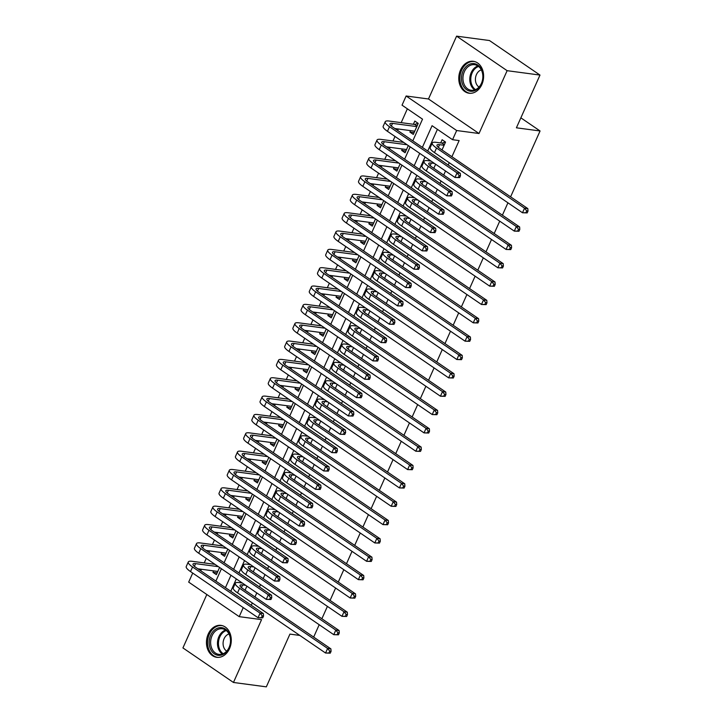 <?xml version="1.0" encoding="UTF-8"?>
<svg xmlns="http://www.w3.org/2000/svg" width="723" height="723" viewBox="0 0 723 723"><rect width="100%" height="100%" fill="white"/><g stroke="black" fill="none" stroke-linecap="round" stroke-linejoin="round"><path stroke-width="1.08" d="M460.542 69.986A16.114 12.354 -82.4 0 0 469.055 93.231A16.114 12.354 -82.4 0 0 481.843 84.546A16.114 12.354 -82.4 0 0 473.321 61.292A16.114 12.354 -82.4 0 0 460.542 69.986M208.215 634.071A16.114 12.354 -82.4 0 0 216.728 657.315A16.114 12.354 -82.4 0 0 229.516 648.63A16.114 12.354 -82.4 0 0 220.994 625.377A16.114 12.354 -82.4 0 0 208.215 634.071M412.815 140.849L422.521 119.168L402.033 105.169L406.136 95.996L456.665 130.529L452.562 139.702L432.074 125.703L422.377 147.384M428.486 98.979L479.015 133.511L507.121 70.682L539.991 75.075L489.462 40.533L456.593 36.15L428.486 98.979L406.136 95.996M206.823 594.514L182.928 647.925L233.457 682.467L261.563 619.629L239.214 616.647L188.685 582.114L192.725 573.086M407.365 108.812L401.184 122.648M398.337 129.01L397.668 130.502M395.002 136.466L392.978 140.994M390.131 147.347L389.462 148.839M386.796 154.812L384.772 159.34M381.925 165.694L381.256 167.185M378.59 173.159L376.566 177.677M373.719 184.04L373.05 185.531M370.384 191.505L368.359 196.023M365.513 202.386L364.844 203.877M362.178 209.842L360.153 214.37M357.307 220.732L356.638 222.223M353.972 228.188L351.947 232.716M349.101 239.069L348.432 240.56M345.766 246.534L343.741 251.062M340.894 257.415L340.226 258.906M337.56 264.88L335.535 269.399M332.688 275.761L332.02 277.252M329.354 283.226L327.329 287.745M324.482 294.107L323.814 295.599M321.148 301.563L319.123 306.091M316.276 312.444L315.617 313.936M312.942 319.909L310.917 324.437M308.07 330.791L307.411 332.282M304.735 338.256L302.711 342.783M299.864 349.137L299.205 350.628M296.529 356.602L294.505 361.12M291.658 367.483L290.998 368.974M288.323 374.939L286.299 379.467M283.452 385.829L282.792 387.32M280.117 393.285L278.093 397.813M275.246 404.166L274.586 405.657M271.911 411.631L269.887 416.159M267.049 422.512L266.38 424.003M263.705 429.977L261.681 434.496M258.843 440.858L258.174 442.349M255.499 448.323L253.475 452.842M250.637 459.204L249.968 460.696M247.293 466.66L245.269 471.188M242.431 477.551L241.762 479.042M239.087 485.006L237.063 489.534M234.225 495.888L233.556 497.379M230.881 503.353L228.857 507.88M226.019 514.234L225.35 515.725M222.675 521.699L220.651 526.217M217.813 532.58L217.144 534.071M214.469 540.045L212.445 544.564M209.607 550.926L208.938 552.417M206.263 558.382L204.238 562.91M201.401 569.263L200.732 570.763M507.121 70.682L456.593 36.15M299.819 635.436L289.923 634.107L266.326 686.85L233.457 682.467M442.015 149.959L445.54 142.07L442.124 139.729L440.696 142.946M433.809 168.296L435.626 164.238M425.603 186.642L427.42 182.576M417.397 204.989L419.213 200.922M409.191 223.335L411.007 219.268M400.985 241.681L402.801 237.614M392.779 260.018L394.595 255.96M384.573 278.364L386.389 274.297M376.367 296.71L378.183 292.643M368.161 315.056L369.977 310.989M359.955 333.402L361.771 329.336M351.749 351.74L353.565 347.673M343.542 370.086L345.359 366.019M335.336 388.432L337.153 384.365M327.13 406.778L328.947 402.711M318.924 425.124L320.741 421.057M310.718 443.461L312.535 439.394M302.512 461.807L304.329 457.74M294.306 480.153L296.123 476.086M286.1 498.499L287.917 494.433M277.894 516.837L279.72 512.779M269.688 535.183L271.514 531.116M261.482 553.529L263.308 549.462M253.276 571.875L255.102 567.808M217.162 572.896L212.951 572.336L213.601 570.899M225.368 554.55L221.157 553.99L221.807 552.553M233.574 536.204L229.363 535.644L230.013 534.207M241.78 517.867L237.569 517.297L238.21 515.861M249.986 499.521L245.775 498.96L246.416 497.514M258.192 481.175L253.981 480.614L254.623 479.177M266.398 462.828L262.187 462.268L262.829 460.831M274.604 444.482L270.393 443.922L271.035 442.485M282.81 426.145L278.599 425.576L279.241 424.139M291.017 407.799L286.805 407.239L287.447 405.802M299.223 389.453L295.011 388.893L295.653 387.456M307.42 371.107L303.217 370.547L303.859 369.11M315.626 352.761L311.423 352.2L312.065 350.763M323.832 334.424L319.629 333.863L320.271 332.417M332.038 316.078L327.835 315.517L328.477 314.08M340.244 297.731L336.041 297.171L336.683 295.734M348.45 279.385L344.247 278.825L344.889 277.388M356.656 261.048L352.453 260.479L353.095 259.042M364.862 242.702L360.66 242.142L361.301 240.696M373.068 224.356L368.866 223.796L369.507 222.359M381.274 206.01L377.072 205.449L377.713 204.013M389.48 187.664L385.278 187.103L385.919 185.666M397.686 169.327L393.484 168.757L394.125 167.32M405.892 150.98L401.69 150.42L402.331 148.983M212.951 572.336L216.367 574.668L219.584 567.483M221.157 553.99L224.573 556.321L227.79 549.137M229.363 535.644L232.779 537.975L235.996 530.799M237.569 517.297L240.985 519.638L244.202 512.453M245.775 498.96L249.191 501.292L252.408 494.107M253.981 480.614L257.397 482.946L260.605 475.761M262.187 462.268L265.603 464.6L268.811 457.424M270.393 443.922L273.809 446.254L277.017 439.078M278.599 425.576L282.015 427.917L285.224 420.732M286.805 407.239L290.221 409.57L293.43 402.386M295.011 388.893L298.427 391.224L301.636 384.04M303.217 370.547L306.633 372.878L309.842 365.702M311.423 352.2L314.839 354.541L318.048 347.356M319.629 333.863L323.045 336.195L326.254 329.01M327.835 315.517L331.251 317.849L334.46 310.664M336.041 297.171L339.458 299.503L342.666 292.318M344.247 278.825L347.664 281.157L350.872 273.981M352.453 260.479L355.87 262.82L359.078 255.635M360.66 242.142L364.076 244.473L367.284 237.289M368.866 223.796L372.282 226.127L375.49 218.942M377.072 205.449L380.488 207.781L383.696 200.605M385.278 187.103L388.685 189.435L391.902 182.259M393.484 168.757L396.891 171.098L400.108 163.913M401.69 150.42L405.097 152.752L408.314 145.567M410.537 130.637L409.896 132.074L413.303 134.406L418.228 123.398L414.812 121.066L413.384 124.275M251.261 605.296L252.3 602.955M254.975 596.981L256.792 592.914M259.467 586.949L260.506 584.609M263.181 578.644L264.998 574.577M267.673 568.603L268.712 566.263M271.387 560.298L273.204 556.231M275.879 550.257L276.918 547.926M279.593 541.952L281.41 537.885M284.085 531.911L285.124 529.579M287.799 523.606L289.616 519.539M292.291 513.574L293.33 511.233M296.005 505.26L297.822 501.202M300.488 495.228L301.536 492.887M304.211 486.922L306.028 482.856M308.694 476.882L309.742 474.541M312.417 468.576L314.234 464.509M316.9 458.536L317.948 456.204M320.623 450.23L322.44 446.163M325.106 440.19L326.154 437.858M328.829 431.884L330.646 427.817M333.312 421.852L334.36 419.512M337.035 413.538L338.852 409.48M341.518 403.506L342.566 401.166M345.242 395.201L347.058 391.134M349.724 385.16L350.772 382.829M353.439 376.855L355.264 372.788M357.93 366.814L358.979 364.482M361.645 358.509L363.47 354.442M366.136 348.477L367.185 346.136M369.851 340.162L371.676 336.096M374.342 330.131L375.391 327.79M378.057 321.825L379.882 317.759M382.548 311.785L383.597 309.444M386.263 303.479L388.088 299.412M390.754 293.439L391.803 291.107M394.469 285.133L396.294 281.066M398.96 275.092L400.009 272.761M402.675 266.787L404.5 262.72M407.166 256.755L408.215 254.415M410.881 248.441L412.706 244.374M415.373 238.409L416.421 236.069M419.087 230.104L420.903 226.037M423.579 220.063L424.627 217.722M427.293 211.758L429.11 207.691M431.785 201.717L432.833 199.385M435.499 193.412L437.316 189.345M439.991 183.371L441.039 181.039M443.705 175.065L445.522 170.999M448.197 165.034L449.245 162.693M451.911 156.719L459.132 140.578L452.562 139.702M437.415 129.345L427.709 151.035M425.043 156.999L419.503 169.372M416.837 175.346L411.297 187.718M408.631 193.692L403.1 206.064M400.425 212.038L394.894 224.41M392.218 230.375L386.688 242.756M384.012 248.721L378.481 261.093M375.806 267.067L370.275 279.44M367.6 285.413L362.069 297.786M359.394 303.759L353.863 316.132M351.188 322.096L345.657 334.469M342.982 340.443L337.451 352.815M334.776 358.789L329.245 371.161M326.57 377.135L321.039 389.507M318.364 395.472L312.833 407.853M310.158 413.818L304.627 426.19M301.952 432.164L296.421 444.537M293.746 450.51L288.215 462.883M285.54 468.856L280.009 481.229M277.334 487.194L271.803 499.575M269.128 505.54L263.597 517.912M260.931 523.886L255.391 536.258M252.725 542.232L247.185 554.604M244.519 560.578L238.979 572.95M236.313 578.915L230.773 591.287M245.07 590.221L246.895 586.154M539.991 75.075L516.403 127.808L540.072 130.971L520.858 117.84M540.072 130.971L510.601 196.837M507.935 202.811L502.395 215.183M499.729 221.148L494.189 233.529M491.523 239.494L485.983 251.866M483.316 257.84L477.776 270.212M475.11 276.186L469.579 288.558M466.904 294.532L461.373 306.904M458.698 312.869L453.167 325.251M450.492 331.215L444.961 343.588M442.286 349.561L436.755 361.934M434.08 367.908L428.549 380.28M425.874 386.254L420.343 398.626M417.668 404.591L412.137 416.972M409.462 422.937L403.931 435.309M401.256 441.283L395.725 453.655M393.05 459.629L387.519 472.002M384.844 477.975L379.313 490.348M376.638 496.312L371.107 508.685M368.432 514.659L362.901 527.031M360.226 533.005L354.695 545.377M352.02 551.351L346.489 563.723M343.814 569.688L338.283 582.069M335.608 588.034L330.077 600.406M327.411 606.38L321.871 618.752M319.204 624.726L313.665 637.099M479.015 133.511L456.665 130.529M243.253 607.618L239.214 616.647M215.879 581.111L221.419 568.739M224.085 562.765L229.616 550.393M232.291 544.428L237.822 532.047M240.497 526.082L246.028 513.71M248.703 507.736L254.234 495.363M256.909 489.39L262.44 477.017M265.115 471.044L270.646 458.671M273.321 452.706L278.852 440.325M281.527 434.36L287.058 421.988M289.733 416.014L295.264 403.642M297.939 397.668L303.47 385.296M306.145 379.322L311.676 366.95M314.351 360.985L319.882 348.603M322.557 342.639L328.088 330.266M330.763 324.293L336.294 311.92M338.97 305.946L344.5 293.574M347.176 287.6L352.707 275.228M355.382 269.263L360.913 256.891M363.588 250.917L369.119 238.545M371.785 232.571L377.325 220.199M379.991 214.225L385.531 201.853M388.197 195.888L393.737 183.506M396.403 177.542L401.943 165.169M404.609 159.196L410.149 146.823M419.702 153.357L414.171 165.73M411.504 171.703L405.964 184.076M403.298 190.041L397.758 202.413M395.092 208.387L389.552 220.759M386.886 226.733L381.346 239.105M378.68 245.079L373.14 257.451M370.474 263.416L364.934 275.797M362.268 281.762L356.728 294.134M354.062 300.108L348.522 312.481M345.856 318.454L340.316 330.827M337.65 336.801L332.11 349.173M329.444 355.138L323.904 367.519M321.238 373.484L315.698 385.856M313.032 391.83L307.492 404.202M304.826 410.176L299.295 422.548M296.62 428.522L291.089 440.894M288.414 446.859L282.883 459.232M280.208 465.205L274.677 477.578M272.002 483.551L266.471 495.924M263.796 501.898L258.265 514.27M255.59 520.235L250.059 532.616M247.383 538.581L241.853 550.953M239.177 556.927L233.646 569.299M230.971 575.273L225.44 587.645M414.098 132.634L409.896 132.074M245.712 585.341L242.63 584.934A10.33 2.386 24.1 0 0 240.027 585.377A10.33 2.386 24.1 0 0 242.883 588.721L330.899 648.874L331.071 651.333L329.751 651.152L328.929 652.986L330.248 653.167L331.071 651.333M330.248 653.167L325.558 653.023L327.609 648.432L239.593 588.278A15.49 3.588 -155.9 0 1 235.318 583.271A15.49 3.588 -155.9 0 1 239.214 582.602L242.295 583.009M328.929 652.986L325.558 653.023L237.542 592.869A15.49 3.588 -155.9 0 1 233.267 587.862L235.318 583.271M329.751 651.152L327.609 648.432L330.899 648.874M262.729 617.867L263.552 616.032L262.232 615.86L261.419 617.695L262.729 617.867L258.039 617.722L260.09 613.14L192.562 566.986A15.49 3.588 -155.9 0 1 188.278 561.97A15.49 3.588 -155.9 0 1 192.182 561.301L214.984 564.347M217.804 571.459L197.858 568.793M218.4 566.678L195.599 563.633A10.33 2.386 24.1 0 0 192.996 564.085A10.33 2.386 24.1 0 0 195.852 567.419L263.38 613.574L263.552 616.032M261.419 617.695L258.039 617.722L190.511 571.568A15.49 3.588 -155.9 0 1 186.227 566.561L188.278 561.97M262.232 615.86L260.09 613.14L263.38 613.574M229.128 647.79A13.945 10.691 97.6 0 1 214.379 653.872A13.945 10.691 97.6 0 1 210.7 635.192A13.945 10.691 97.6 0 1 225.449 629.109A13.945 10.691 97.6 0 1 229.128 647.79M212.038 635.743A12.915 9.896 -82.4 0 0 218.861 654.369A12.915 9.896 -82.4 0 0 229.11 647.41A12.915 9.896 -82.4 0 0 222.277 628.784A12.915 9.896 -82.4 0 0 212.038 635.743M228.992 633.954A9.191 7.049 -82.4 0 0 224.094 638.707A9.191 7.049 -82.4 0 0 226.697 651.134M222.413 625.684A16.005 12.273 -82.4 0 0 222.033 625.621A16.005 12.273 -82.4 0 0 209.336 634.252A16.005 12.273 -82.4 0 0 217.795 657.361A16.005 12.273 -82.4 0 0 218.183 657.397M472.056 91.279A13.945 10.691 97.6 0 1 461.491 78.138A13.945 10.691 97.6 0 1 472.426 63.534A13.945 10.691 97.6 0 1 482.991 76.665A13.945 10.691 97.6 0 1 472.056 91.279M473.077 64.645A12.915 9.896 -82.4 0 0 462.991 77.18A12.915 9.896 -82.4 0 0 471.188 90.285A12.915 9.896 -82.4 0 0 472.725 90.339A12.915 9.896 -82.4 0 0 482.81 77.804A12.915 9.896 -82.4 0 0 474.604 64.699A12.915 9.896 -82.4 0 0 473.077 64.645M481.319 69.869A9.191 7.049 -82.4 0 0 475.517 77.84A9.191 7.049 -82.4 0 0 479.024 87.049M474.74 61.6A16.005 12.273 -82.4 0 0 474.36 61.536A16.005 12.273 -82.4 0 0 472.453 61.473A16.005 12.273 -82.4 0 0 459.955 77.018A16.005 12.273 -82.4 0 0 470.122 93.276A16.005 12.273 -82.4 0 0 470.51 93.312M253.918 566.995L250.836 566.588A10.33 2.386 24.1 0 0 248.233 567.04A10.33 2.386 24.1 0 0 251.089 570.375L339.105 630.528L339.277 632.986L337.957 632.815L337.135 634.649L338.454 634.821L339.277 632.986M338.454 634.821L333.764 634.677L335.815 630.095L247.799 569.941A15.49 3.588 -155.9 0 1 243.524 564.925A15.49 3.588 -155.9 0 1 247.42 564.256L250.501 564.663M337.135 634.649L333.764 634.677L245.748 574.523A15.49 3.588 -155.9 0 1 241.473 569.516L243.524 564.925M337.957 632.815L335.815 630.095L339.105 630.528M262.124 548.658L259.042 548.242A10.33 2.386 24.1 0 0 256.439 548.694A10.33 2.386 24.1 0 0 259.295 552.029L347.302 612.182L347.483 614.64L346.163 614.469L345.341 616.303L346.66 616.475L347.483 614.64M346.66 616.475L341.97 616.33L344.021 611.748L256.005 551.595A15.49 3.588 -155.9 0 1 251.731 546.588A15.49 3.588 -155.9 0 1 255.626 545.91L258.707 546.317M345.341 616.303L341.97 616.33L253.954 556.177A15.49 3.588 -155.9 0 1 249.679 551.17L251.731 546.588M346.163 614.469L344.021 611.748L347.302 612.182M270.33 530.311L267.248 529.896A10.33 2.386 24.1 0 0 264.645 530.348A10.33 2.386 24.1 0 0 267.501 533.691L355.508 593.845L355.689 596.303L354.369 596.123L353.547 597.957L354.866 598.138L355.689 596.303M354.866 598.138L350.176 597.993L352.228 593.402L264.211 533.249A15.49 3.588 -155.9 0 1 259.937 528.242A15.49 3.588 -155.9 0 1 263.832 527.564L266.914 527.98M353.547 597.957L350.176 597.993L262.16 537.84A15.49 3.588 -155.9 0 1 257.885 532.824L259.937 528.242M354.369 596.123L352.228 593.402L355.508 593.845M278.536 511.965L275.454 511.559A10.33 2.386 24.1 0 0 272.851 512.001A10.33 2.386 24.1 0 0 275.707 515.345L363.714 575.499L363.895 577.957L362.575 577.776L361.753 579.611L363.073 579.792L363.895 577.957M363.073 579.792L358.382 579.647L360.434 575.056L272.417 514.903A15.49 3.588 -155.9 0 1 268.143 509.896A15.49 3.588 -155.9 0 1 272.038 509.218L275.12 509.634M361.753 579.611L358.382 579.647L270.366 519.494A15.49 3.588 -155.9 0 1 266.091 514.478L268.143 509.896M362.575 577.776L360.434 575.056L363.714 575.499M270.935 599.521L271.758 597.686L270.438 597.514L269.625 599.349L270.935 599.521L266.245 599.376L268.296 594.794L200.768 548.64A15.49 3.588 -155.9 0 1 196.484 543.633A15.49 3.588 -155.9 0 1 200.388 542.955L223.19 546.001M226.01 553.113L206.064 550.447M226.606 548.332L203.805 545.287A10.33 2.386 24.1 0 0 201.202 545.738A10.33 2.386 24.1 0 0 204.058 549.082L271.586 595.228L271.758 597.686M269.625 599.349L266.245 599.376L198.717 553.222A15.49 3.588 -155.9 0 1 194.433 548.215L196.484 543.633M270.438 597.514L268.296 594.794L271.586 595.228M279.141 581.175L279.964 579.34L278.644 579.168L277.831 581.003L279.141 581.175L274.451 581.03L276.502 576.448L208.974 530.293A15.49 3.588 -155.9 0 1 204.69 525.287A15.49 3.588 -155.9 0 1 208.595 524.609L231.396 527.654M234.216 534.767L214.27 532.11M234.812 529.986L212.011 526.94A10.33 2.386 24.1 0 0 209.408 527.392A10.33 2.386 24.1 0 0 212.264 530.736L279.792 576.891L279.964 579.34M277.831 581.003L274.451 581.03L206.923 534.884A15.49 3.588 -155.9 0 1 202.639 529.869L204.69 525.287M278.644 579.168L276.502 576.448L279.792 576.891M287.347 562.837L288.17 561.003L286.85 560.822L286.037 562.657L287.347 562.837L282.657 562.693L284.708 558.102L217.18 511.947A15.49 3.588 -155.9 0 1 212.896 506.94A15.49 3.588 -155.9 0 1 216.801 506.263L239.602 509.308M242.422 516.421L222.476 513.764M243.018 511.64L220.217 508.603A10.33 2.386 24.1 0 0 217.614 509.046A10.33 2.386 24.1 0 0 220.47 512.39L287.998 558.545L288.17 561.003M286.037 562.657L282.657 562.693L215.129 516.538A15.49 3.588 -155.9 0 1 210.845 511.532L212.896 506.94M286.85 560.822L284.708 558.102L287.998 558.545M295.553 544.491L296.376 542.657L295.056 542.476L294.234 544.311L295.553 544.491L290.863 544.347L292.914 539.756L225.386 493.61A15.49 3.588 -155.9 0 1 221.102 488.594A15.49 3.588 -155.9 0 1 225.007 487.926L247.808 490.962M250.628 498.084L230.682 495.418M251.224 493.303L228.423 490.257A10.33 2.386 24.1 0 0 225.82 490.709A10.33 2.386 24.1 0 0 228.676 494.044L296.204 540.198L296.376 542.657M294.234 544.311L290.863 544.347L223.335 498.192A15.49 3.588 -155.9 0 1 219.051 493.185L221.102 488.594M295.056 542.476L292.914 539.756L296.204 540.198M286.742 493.619L283.66 493.213A10.33 2.386 24.1 0 0 281.057 493.664A10.33 2.386 24.1 0 0 283.913 496.999L371.92 557.153L372.101 559.611L370.782 559.439L369.959 561.274L371.279 561.446L372.101 559.611M371.279 561.446L366.588 561.301L368.64 556.71L280.623 496.565A15.49 3.588 -155.9 0 1 276.349 491.55A15.49 3.588 -155.9 0 1 280.244 490.881L283.326 491.288M369.959 561.274L366.588 561.301L278.572 501.147A15.49 3.588 -155.9 0 1 274.297 496.141L276.349 491.55M370.782 559.439L368.64 556.71L371.92 557.153M303.759 526.145L304.582 524.311L303.262 524.139L302.44 525.973L303.759 526.145L299.069 526.001L301.12 521.419L233.592 475.264A15.49 3.588 -155.9 0 1 229.308 470.248A15.49 3.588 -155.9 0 1 233.213 469.579L256.014 472.625M258.834 479.738L238.888 477.072M259.43 474.957L236.629 471.911A10.33 2.386 24.1 0 0 234.026 472.363A10.33 2.386 24.1 0 0 236.882 475.698L304.41 521.852L304.582 524.311M302.44 525.973L299.069 526.001L231.541 479.846A15.49 3.588 -155.9 0 1 227.257 474.839L229.308 470.248M303.262 524.139L301.12 521.419L304.41 521.852M294.948 475.282L291.866 474.866A10.33 2.386 24.1 0 0 289.263 475.318A10.33 2.386 24.1 0 0 292.119 478.653L380.126 538.807L380.307 541.265L378.988 541.093L378.165 542.928L379.485 543.1L380.307 541.265M379.485 543.1L374.794 542.955L376.846 538.373L288.829 478.219A15.49 3.588 -155.9 0 1 284.555 473.204A15.49 3.588 -155.9 0 1 288.45 472.535L291.532 472.941M378.165 542.928L374.794 542.955L286.778 482.801A15.49 3.588 -155.9 0 1 282.503 477.795L284.555 473.204M378.988 541.093L376.846 538.373L380.126 538.807M311.965 507.799L312.788 505.964L311.468 505.793L310.646 507.627L311.965 507.799L307.275 507.654L309.327 503.072L241.798 456.918A15.49 3.588 -155.9 0 1 237.515 451.911A15.49 3.588 -155.9 0 1 241.419 451.233L264.22 454.279M267.04 461.391L247.094 458.725M267.637 456.611L244.835 453.565A10.33 2.386 24.1 0 0 242.232 454.017A10.33 2.386 24.1 0 0 245.088 457.361L312.616 503.506L312.788 505.964M310.646 507.627L307.275 507.654L239.747 461.5A15.49 3.588 -155.9 0 1 235.463 456.493L237.515 451.911M311.468 505.793L309.327 503.072L312.616 503.506M303.145 456.936L300.072 456.52A10.33 2.386 24.1 0 0 297.469 456.972A10.33 2.386 24.1 0 0 300.325 460.316L388.332 520.461L388.513 522.919L387.194 522.747L386.371 524.582L387.691 524.753L388.513 522.919M387.691 524.753L383 524.609L385.052 520.027L297.036 459.873A15.49 3.588 -155.9 0 1 292.761 454.866A15.49 3.588 -155.9 0 1 296.656 454.189L299.738 454.604M386.371 524.582L383 524.609L294.984 464.455A15.49 3.588 -155.9 0 1 290.709 459.448L292.761 454.866M387.194 522.747L385.052 520.027L388.332 520.461M320.172 489.462L320.994 487.627L319.674 487.447L318.852 489.281L320.172 489.462L315.481 489.317L317.533 484.726L250.004 438.572A15.49 3.588 -155.9 0 1 245.721 433.565A15.49 3.588 -155.9 0 1 249.625 432.887L272.426 435.933M275.246 443.045L255.3 440.388M275.834 438.265L253.041 435.228A10.33 2.386 24.1 0 0 250.438 435.671A10.33 2.386 24.1 0 0 253.294 439.015L320.813 485.169L320.994 487.627M318.852 489.281L315.481 489.317L247.953 443.163A15.49 3.588 -155.9 0 1 243.669 438.147L245.721 433.565M319.674 487.447L317.533 484.726L320.813 485.169M311.351 438.59L308.278 438.174A10.33 2.386 24.1 0 0 305.675 438.626A10.33 2.386 24.1 0 0 308.531 441.97L396.538 502.124L396.719 504.582L395.4 504.401L394.577 506.236L395.897 506.416L396.719 504.582M395.897 506.416L391.206 506.272L393.258 501.681L305.242 441.527A15.49 3.588 -155.9 0 1 300.967 436.52A15.49 3.588 -155.9 0 1 304.862 435.842L307.944 436.258M394.577 506.236L391.206 506.272L303.19 446.118A15.49 3.588 -155.9 0 1 298.915 441.102L300.967 436.52M395.4 504.401L393.258 501.681L396.538 502.124M328.378 471.116L329.2 469.281L327.881 469.1L327.058 470.935L328.378 471.116L323.687 470.971L325.739 466.38L258.21 420.226A15.49 3.588 -155.9 0 1 253.927 415.219A15.49 3.588 -155.9 0 1 257.831 414.55L280.632 417.587M283.452 424.699L263.506 422.042M284.04 419.918L261.238 416.882A10.33 2.386 24.1 0 0 258.644 417.325A10.33 2.386 24.1 0 0 261.5 420.669L329.019 466.823L329.2 469.281M327.058 470.935L323.687 470.971L256.159 424.817A15.49 3.588 -155.9 0 1 251.875 419.81L253.927 415.219M327.881 469.1L325.739 466.38L329.019 466.823M319.557 420.244L316.484 419.837A10.33 2.386 24.1 0 0 313.881 420.28A10.33 2.386 24.1 0 0 316.737 423.624L404.744 483.777L404.916 486.236L403.606 486.055L402.783 487.889L404.103 488.07L404.916 486.236M404.103 488.07L399.412 487.926L401.464 483.335L313.448 423.181A15.49 3.588 -155.9 0 1 309.164 418.174A15.49 3.588 -155.9 0 1 313.068 417.505L316.15 417.912M402.783 487.889L399.412 487.926L311.396 427.772A15.49 3.588 -155.9 0 1 307.112 422.765L309.164 418.174M403.606 486.055L401.464 483.335L404.744 483.777M336.584 452.77L337.406 450.935L336.087 450.763L335.264 452.598L336.584 452.77L331.893 452.625L333.945 448.034L266.416 401.889A15.49 3.588 -155.9 0 1 262.133 396.873A15.49 3.588 -155.9 0 1 266.037 396.204L288.839 399.25M291.658 406.362L271.712 403.696M292.246 401.581L269.444 398.536A10.33 2.386 24.1 0 0 266.85 398.988A10.33 2.386 24.1 0 0 269.706 402.322L337.225 448.477L337.406 450.935M335.264 452.598L331.893 452.625L264.365 406.471A15.49 3.588 -155.9 0 1 260.081 401.464L262.133 396.873M336.087 450.763L333.945 448.034L337.225 448.477M327.763 401.898L324.69 401.491A10.33 2.386 24.1 0 0 322.087 401.943A10.33 2.386 24.1 0 0 324.943 405.278L412.95 465.431L413.122 467.889L411.812 467.718L410.989 469.552L412.309 469.724L413.122 467.889M412.309 469.724L407.618 469.579L409.67 464.997L321.654 404.844A15.49 3.588 -155.9 0 1 317.37 399.828A15.49 3.588 -155.9 0 1 321.274 399.159L324.356 399.566M410.989 469.552L407.618 469.579L319.602 409.426A15.49 3.588 -155.9 0 1 315.318 404.419L317.37 399.828M411.812 467.718L409.67 464.997L412.95 465.431M344.79 434.424L345.612 432.589L344.293 432.417L343.47 434.252L344.79 434.424L340.099 434.279L342.151 429.697L274.623 383.542A15.49 3.588 -155.9 0 1 270.339 378.536A15.49 3.588 -155.9 0 1 274.243 377.858L297.045 380.904M299.864 388.016L279.918 385.35M300.452 383.235L277.65 380.19A10.33 2.386 24.1 0 0 275.056 380.641A10.33 2.386 24.1 0 0 277.903 383.976L345.431 430.131L345.612 432.589M343.47 434.252L340.099 434.279L272.571 388.124A15.49 3.588 -155.9 0 1 268.287 383.118L270.339 378.536M344.293 432.417L342.151 429.697L345.431 430.131M335.969 383.561L332.896 383.145A10.33 2.386 24.1 0 0 330.294 383.597A10.33 2.386 24.1 0 0 333.149 386.932L421.157 447.085L421.328 449.543L420.018 449.372L419.195 451.206L420.515 451.378L421.328 449.543M420.515 451.378L415.815 451.233L417.867 446.651L329.86 386.498A15.49 3.588 -155.9 0 1 325.576 381.482A15.49 3.588 -155.9 0 1 329.48 380.813L332.562 381.22M419.195 451.206L415.815 451.233L327.808 391.08A15.49 3.588 -155.9 0 1 323.524 386.073L325.576 381.482M420.018 449.372L417.867 446.651L421.157 447.085M352.996 416.077L353.818 414.243L352.499 414.071L351.676 415.906L352.996 416.077L348.305 415.933L350.357 411.351L282.829 365.196A15.49 3.588 -155.9 0 1 278.545 360.19A15.49 3.588 -155.9 0 1 282.449 359.512L305.251 362.557M308.07 369.67L288.125 367.013M308.658 364.889L285.856 361.843A10.33 2.386 24.1 0 0 283.262 362.295A10.33 2.386 24.1 0 0 286.109 365.639L353.637 411.785L353.818 414.243M351.676 415.906L348.305 415.933L280.777 369.787A15.49 3.588 -155.9 0 1 276.493 364.772L278.545 360.19M352.499 414.071L350.357 411.351L353.637 411.785M344.175 365.214L341.102 364.799A10.33 2.386 24.1 0 0 338.5 365.251A10.33 2.386 24.1 0 0 341.355 368.594L429.363 428.748L429.534 431.197L428.224 431.025L427.401 432.86L428.721 433.032L429.534 431.197M428.721 433.032L424.021 432.887L426.073 428.305L338.066 368.152A15.49 3.588 -155.9 0 1 333.782 363.145A15.49 3.588 -155.9 0 1 337.686 362.467L340.768 362.883M427.401 432.86L424.021 432.887L336.014 372.734A15.49 3.588 -155.9 0 1 331.73 367.727L333.782 363.145M428.224 431.025L426.073 428.305L429.363 428.748M361.202 397.74L362.024 395.906L360.705 395.725L359.882 397.56L361.202 397.74L356.511 397.596L358.563 393.005L291.035 346.85A15.49 3.588 -155.9 0 1 286.751 341.843A15.49 3.588 -155.9 0 1 290.655 341.166L313.457 344.211M316.276 351.324L296.331 348.667M316.864 346.543L294.062 343.506A10.33 2.386 24.1 0 0 291.468 343.949A10.33 2.386 24.1 0 0 294.315 347.293L361.843 393.448L362.024 395.906M359.882 397.56L356.511 397.596L288.983 351.441A15.49 3.588 -155.9 0 1 284.699 346.425L286.751 341.843M360.705 395.725L358.563 393.005L361.843 393.448M352.381 346.868L349.308 346.462A10.33 2.386 24.1 0 0 346.706 346.904A10.33 2.386 24.1 0 0 349.561 350.248L437.569 410.402L437.74 412.86L436.43 412.679L435.608 414.514L436.927 414.695L437.74 412.86M436.927 414.695L432.227 414.55L434.279 409.959L346.272 349.805A15.49 3.588 -155.9 0 1 341.988 344.799A15.49 3.588 -155.9 0 1 345.892 344.121L348.974 344.537M435.608 414.514L432.227 414.55L344.22 354.397A15.49 3.588 -155.9 0 1 339.937 349.381L341.988 344.799M436.43 412.679L434.279 409.959L437.569 410.402M369.408 379.394L370.221 377.56L368.911 377.379L368.088 379.214L369.408 379.394L364.717 379.25L366.769 374.659L299.241 328.513A15.49 3.588 -155.9 0 1 294.957 323.497A15.49 3.588 -155.9 0 1 298.861 322.829L321.663 325.865M324.482 332.987L304.537 330.321M325.07 328.206L302.268 325.16A10.33 2.386 24.1 0 0 299.674 325.612A10.33 2.386 24.1 0 0 302.521 328.947L370.049 375.101L370.221 377.56M368.088 379.214L364.717 379.25L297.189 333.095A15.49 3.588 -155.9 0 1 292.905 328.088L294.957 323.497M368.911 377.379L366.769 374.659L370.049 375.101M360.587 328.522L357.514 328.115A10.33 2.386 24.1 0 0 354.912 328.558A10.33 2.386 24.1 0 0 357.768 331.902L445.775 392.056L445.946 394.514L444.636 394.333L443.814 396.168L445.133 396.349L445.946 394.514M445.133 396.349L440.434 396.204L442.485 391.613L354.478 331.459A15.49 3.588 -155.9 0 1 350.194 326.453A15.49 3.588 -155.9 0 1 354.098 325.784L357.18 326.19M443.814 396.168L440.434 396.204L352.426 336.05A15.49 3.588 -155.9 0 1 348.143 331.044L350.194 326.453M444.636 394.333L442.485 391.613L445.775 392.056M377.614 361.048L378.427 359.214L377.117 359.042L376.294 360.876L377.614 361.048L372.923 360.904L374.975 356.322L307.447 310.167A15.49 3.588 -155.9 0 1 303.163 305.151A15.49 3.588 -155.9 0 1 307.067 304.482L329.869 307.528M332.688 314.641L312.743 311.975M333.276 309.86L310.474 306.814A10.33 2.386 24.1 0 0 307.881 307.266A10.33 2.386 24.1 0 0 310.727 310.601L378.256 356.755L378.427 359.214M376.294 360.876L372.923 360.904L305.395 314.749A15.49 3.588 -155.9 0 1 301.111 309.742L303.163 305.151M377.117 359.042L374.975 356.322L378.256 356.755M368.793 310.176L365.721 309.769A10.33 2.386 24.1 0 0 363.118 310.221A10.33 2.386 24.1 0 0 365.974 313.556L453.981 373.71L454.152 376.168L452.842 375.996L452.02 377.831L453.33 378.002L454.152 376.168M453.33 378.002L448.64 377.858L450.691 373.276L362.684 313.122A15.49 3.588 -155.9 0 1 358.4 308.106A15.49 3.588 -155.9 0 1 362.304 307.438L365.377 307.844M452.02 377.831L448.64 377.858L360.632 317.704A15.49 3.588 -155.9 0 1 356.349 312.697L358.4 308.106M452.842 375.996L450.691 373.276L453.981 373.71M385.82 342.702L386.633 340.867L385.323 340.696L384.5 342.53L385.82 342.702L381.129 342.557L383.172 337.975L315.653 291.821A15.49 3.588 -155.9 0 1 311.369 286.814A15.49 3.588 -155.9 0 1 315.273 286.136L338.066 289.182M340.894 296.294L320.949 293.628M341.482 291.514L318.68 288.468A10.33 2.386 24.1 0 0 316.087 288.92A10.33 2.386 24.1 0 0 318.933 292.255L386.462 338.409L386.633 340.867M384.5 342.53L381.129 342.557L313.601 296.403A15.49 3.588 -155.9 0 1 309.317 291.396L311.369 286.814M385.323 340.696L383.172 337.975L386.462 338.409M376.999 291.839L373.927 291.423A10.33 2.386 24.1 0 0 371.324 291.875A10.33 2.386 24.1 0 0 374.18 295.21L462.187 355.364L462.359 357.822L461.048 357.65L460.226 359.485L461.536 359.656L462.359 357.822M461.536 359.656L456.846 359.512L458.897 354.93L370.89 294.776A15.49 3.588 -155.9 0 1 366.606 289.769A15.49 3.588 -155.9 0 1 370.51 289.092L373.583 289.498M460.226 359.485L456.846 359.512L368.838 299.358A15.49 3.588 -155.9 0 1 364.555 294.351L366.606 289.769M461.048 357.65L458.897 354.93L462.187 355.364M394.026 324.356L394.839 322.521L393.529 322.35L392.706 324.184L394.026 324.356L389.326 324.211L391.378 319.629L323.859 273.475A15.49 3.588 -155.9 0 1 319.575 268.468A15.49 3.588 -155.9 0 1 323.47 267.79L346.272 270.836M349.101 277.948L329.155 275.291M349.688 273.167L326.886 270.122A10.33 2.386 24.1 0 0 324.293 270.574A10.33 2.386 24.1 0 0 327.139 273.918L394.668 320.072L394.839 322.521M392.706 324.184L389.326 324.211L321.807 278.066A15.49 3.588 -155.9 0 1 317.524 273.05L319.575 268.468M393.529 322.35L391.378 319.629L394.668 320.072M385.205 273.493L382.133 273.077A10.33 2.386 24.1 0 0 379.53 273.529A10.33 2.386 24.1 0 0 382.386 276.873L470.393 337.026L470.565 339.476L469.254 339.304L468.432 341.139L469.742 341.31L470.565 339.476M469.742 341.31L465.052 341.166L467.103 336.584L379.096 276.43A15.49 3.588 -155.9 0 1 374.812 271.423A15.49 3.588 -155.9 0 1 378.716 270.745L381.789 271.161M468.432 341.139L465.052 341.166L377.045 281.021A15.49 3.588 -155.9 0 1 372.761 276.005L374.812 271.423M469.254 339.304L467.103 336.584L470.393 337.026M402.232 306.019L403.045 304.184L401.735 304.003L400.913 305.838L402.232 306.019L397.533 305.874L399.584 301.283L332.065 255.129A15.49 3.588 -155.9 0 1 327.781 250.122A15.49 3.588 -155.9 0 1 331.676 249.444L354.478 252.49M357.307 259.602L337.352 256.945M357.894 254.821L335.092 251.785A10.33 2.386 24.1 0 0 332.49 252.228A10.33 2.386 24.1 0 0 335.345 255.571L402.874 301.726L403.045 304.184M400.913 305.838L397.533 305.874L330.013 259.72A15.49 3.588 -155.9 0 1 325.73 254.704L327.781 250.122M401.735 304.003L399.584 301.283L402.874 301.726M393.411 255.147L390.339 254.74A10.33 2.386 24.1 0 0 387.736 255.183A10.33 2.386 24.1 0 0 390.592 258.527L478.599 318.68L478.771 321.139L477.46 320.958L476.638 322.792L477.948 322.973L478.771 321.139M477.948 322.973L473.258 322.829L475.309 318.237L387.302 258.084A15.49 3.588 -155.9 0 1 383.018 253.077A15.49 3.588 -155.9 0 1 386.922 252.399L389.995 252.815M476.638 322.792L473.258 322.829L385.251 262.675A15.49 3.588 -155.9 0 1 380.967 257.659L383.018 253.077M477.46 320.958L475.309 318.237L478.599 318.68M410.438 287.673L411.251 285.838L409.941 285.657L409.119 287.492L410.438 287.673L405.739 287.528L407.79 282.937L340.262 236.792A15.49 3.588 -155.9 0 1 335.987 231.776A15.49 3.588 -155.9 0 1 339.882 231.107L362.684 234.144M365.504 241.265L345.558 238.599M366.1 236.484L343.298 233.439A10.33 2.386 24.1 0 0 340.696 233.891A10.33 2.386 24.1 0 0 343.552 237.225L411.08 283.38L411.251 285.838M409.119 287.492L405.739 287.528L338.21 241.374A15.49 3.588 -155.9 0 1 333.936 236.367L335.987 231.776M409.941 285.657L407.79 282.937L411.08 283.38M401.617 236.801L398.536 236.394A10.33 2.386 24.1 0 0 395.942 236.846A10.33 2.386 24.1 0 0 398.798 240.181L486.805 300.334L486.977 302.792L485.666 302.612L484.844 304.446L486.154 304.627L486.977 302.792M486.154 304.627L481.464 304.482L483.515 299.891L395.508 239.747A15.49 3.588 -155.9 0 1 391.224 234.731A15.49 3.588 -155.9 0 1 395.129 234.062L398.201 234.469M484.844 304.446L481.464 304.482L393.457 244.329A15.49 3.588 -155.9 0 1 389.173 239.322L391.224 234.731M485.666 302.612L483.515 299.891L486.805 300.334M418.644 269.327L419.457 267.492L418.147 267.32L417.325 269.155L418.644 269.327L413.945 269.182L415.996 264.6L348.468 218.445A15.49 3.588 -155.9 0 1 344.193 213.43A15.49 3.588 -155.9 0 1 348.088 212.761L370.89 215.806M373.71 222.919L353.764 220.253M374.306 218.138L351.505 215.093A10.33 2.386 24.1 0 0 348.902 215.544A10.33 2.386 24.1 0 0 351.758 218.879L419.286 265.034L419.457 267.492M417.325 269.155L413.945 269.182L346.416 223.027A15.49 3.588 -155.9 0 1 342.142 218.021L344.193 213.43M418.147 267.32L415.996 264.6L419.286 265.034M409.824 218.454L406.742 218.048A10.33 2.386 24.1 0 0 404.148 218.5A10.33 2.386 24.1 0 0 407.004 221.834L495.011 281.988L495.183 284.446L493.872 284.275L493.05 286.109L494.36 286.281L495.183 284.446M494.36 286.281L489.67 286.136L491.721 281.554L403.714 221.401A15.49 3.588 -155.9 0 1 399.43 216.385A15.49 3.588 -155.9 0 1 403.335 215.716L406.407 216.123M493.05 286.109L489.67 286.136L401.663 225.983A15.49 3.588 -155.9 0 1 397.379 220.976L399.43 216.385M493.872 284.275L491.721 281.554L495.011 281.988M426.841 250.98L427.664 249.146L426.353 248.974L425.531 250.809L426.841 250.98L422.151 250.836L424.202 246.254L356.674 200.099A15.49 3.588 -155.9 0 1 352.399 195.093A15.49 3.588 -155.9 0 1 356.294 194.415L379.096 197.46M381.916 204.573L361.97 201.907M382.512 199.792L359.711 196.746A10.33 2.386 24.1 0 0 357.108 197.198A10.33 2.386 24.1 0 0 359.964 200.542L427.492 246.688L427.664 249.146M425.531 250.809L422.151 250.836L354.622 204.681A15.49 3.588 -155.9 0 1 350.348 199.675L352.399 195.093M426.353 248.974L424.202 246.254L427.492 246.688M418.03 200.117L414.948 199.702A10.33 2.386 24.1 0 0 412.354 200.154A10.33 2.386 24.1 0 0 415.201 203.488L503.217 263.642L503.389 266.1L502.078 265.928L501.256 267.763L502.566 267.935L503.389 266.1M502.566 267.935L497.876 267.79L499.927 263.208L411.92 203.055A15.49 3.588 -155.9 0 1 407.636 198.048A15.49 3.588 -155.9 0 1 411.541 197.37L414.613 197.786M501.256 267.763L497.876 267.79L409.869 207.637A15.49 3.588 -155.9 0 1 405.585 202.63L407.636 198.048M502.078 265.928L499.927 263.208L503.217 263.642M435.047 232.634L435.87 230.809L434.559 230.628L433.737 232.463L435.047 232.634L430.357 232.49L432.408 227.908L364.88 181.753A15.49 3.588 -155.9 0 1 360.605 176.746A15.49 3.588 -155.9 0 1 364.5 176.069L387.302 179.114M390.122 186.227L370.176 183.57M390.718 181.446L367.917 178.4A10.33 2.386 24.1 0 0 365.314 178.852A10.33 2.386 24.1 0 0 368.17 182.196L435.698 228.351L435.87 230.809M433.737 232.463L430.357 232.49L362.829 186.344A15.49 3.588 -155.9 0 1 358.554 181.328L360.605 176.746M434.559 230.628L432.408 227.908L435.698 228.351M426.236 181.771L423.154 181.356A10.33 2.386 24.1 0 0 420.56 181.807A10.33 2.386 24.1 0 0 423.407 185.151L511.423 245.305L511.595 247.763L510.284 247.582L509.462 249.417L510.772 249.598L511.595 247.763M510.772 249.598L506.082 249.453L508.133 244.862L420.126 184.708A15.49 3.588 -155.9 0 1 415.842 179.702A15.49 3.588 -155.9 0 1 419.747 179.024L422.819 179.44M509.462 249.417L506.082 249.453L418.075 189.299A15.49 3.588 -155.9 0 1 413.791 184.284L415.842 179.702M510.284 247.582L508.133 244.862L511.423 245.305M443.253 214.297L444.076 212.463L442.765 212.282L441.943 214.116L443.253 214.297L438.563 214.153L440.614 209.562L373.086 163.407A15.49 3.588 -155.9 0 1 368.811 158.4A15.49 3.588 -155.9 0 1 372.707 157.731L395.508 160.768M398.328 167.881L378.382 165.224M398.924 163.1L376.123 160.063A10.33 2.386 24.1 0 0 373.52 160.506A10.33 2.386 24.1 0 0 376.376 163.85L443.904 210.004L444.076 212.463M441.943 214.116L438.563 214.153L371.035 167.998A15.49 3.588 -155.9 0 1 366.76 162.991L368.811 158.4M442.765 212.282L440.614 209.562L443.904 210.004M434.442 163.425L431.36 163.018A10.33 2.386 24.1 0 0 428.766 163.461A10.33 2.386 24.1 0 0 431.613 166.805L519.629 226.959L519.801 229.417L518.49 229.236L517.668 231.071L518.978 231.252L519.801 229.417M518.978 231.252L514.288 231.107L516.339 226.516L428.332 166.362A15.49 3.588 -155.9 0 1 424.049 161.356A15.49 3.588 -155.9 0 1 427.953 160.678L431.025 161.093M517.668 231.071L514.288 231.107L426.281 170.953A15.49 3.588 -155.9 0 1 421.997 165.938L424.049 161.356M518.49 229.236L516.339 226.516L519.629 226.959M451.459 195.951L452.282 194.116L450.971 193.945L450.149 195.77L451.459 195.951L446.769 195.806L448.82 191.215L381.292 145.07A15.49 3.588 -155.9 0 1 377.017 140.054A15.49 3.588 -155.9 0 1 380.913 139.385L403.714 142.422M406.534 149.544L386.588 146.877M407.13 144.763L384.329 141.717A10.33 2.386 24.1 0 0 381.726 142.169A10.33 2.386 24.1 0 0 384.582 145.504L452.11 191.658L452.282 194.116M450.149 195.77L446.769 195.806L379.241 149.652A15.49 3.588 -155.9 0 1 374.966 144.645L377.017 140.054M450.971 193.945L448.82 191.215L452.11 191.658M444.103 145.278L439.566 144.672A10.33 2.386 24.1 0 0 436.972 145.124A10.33 2.386 24.1 0 0 439.819 148.459L527.835 208.613L528.007 211.071L526.696 210.899L525.874 212.734L527.184 212.905L528.007 211.071M527.184 212.905L522.494 212.761L524.546 208.179L436.538 148.025A15.49 3.588 -155.9 0 1 432.255 143.009A15.49 3.588 -155.9 0 1 436.159 142.341L442.015 143.118L445.386 141.961M525.874 212.734L522.494 212.761L434.487 152.607A15.49 3.588 -155.9 0 1 430.203 147.6L432.255 143.009M526.696 210.899L524.546 208.179L527.835 208.613M444.356 144.717L442.015 143.118M459.665 177.605L460.488 175.77L459.177 175.599L458.355 177.433L459.665 177.605L454.975 177.46L457.026 172.878L389.498 126.724A15.49 3.588 -155.9 0 1 385.223 121.717A15.49 3.588 -155.9 0 1 389.119 121.039L414.704 124.455L418.075 123.299M414.74 131.197L394.794 128.531M416.791 126.606L392.535 123.371A10.33 2.386 24.1 0 0 389.932 123.823A10.33 2.386 24.1 0 0 392.788 127.158L460.316 173.312L460.488 175.77M458.355 177.433L454.975 177.46L387.447 131.306A15.49 3.588 -155.9 0 1 383.172 126.299L385.223 121.717M459.177 175.599L457.026 172.878L460.316 173.312M417.044 126.055L414.704 124.455M241.428 587.618L242.63 584.934M237.542 592.869L239.593 588.278M194.397 566.317L195.599 563.633M190.511 571.568L192.562 566.986M222.395 654.026A12.915 9.896 97.6 0 1 218.888 636.656A12.915 9.896 97.6 0 1 225.594 630.04M226.281 630.546A12.49 9.571 -82.4 0 0 219.819 636.936A12.49 9.571 -82.4 0 0 223.19 653.719M474.722 89.941A12.915 9.896 97.6 0 1 469.941 77.099A12.915 9.896 97.6 0 1 477.921 65.956M478.608 66.462A12.49 9.571 -82.4 0 0 470.917 77.225A12.49 9.571 -82.4 0 0 475.517 89.634M249.634 569.272L250.836 566.588M245.748 574.523L247.799 569.941M257.84 550.935L259.042 548.242M253.954 556.177L256.005 551.595M266.046 532.589L267.248 529.896M262.16 537.84L264.211 533.249M274.252 514.243L275.454 511.559M270.366 519.494L272.417 514.903M202.603 547.98L203.805 545.287M198.717 553.222L200.768 548.64M210.809 529.634L212.011 526.94M206.923 534.884L208.974 530.293M219.015 511.288L220.217 508.603M215.129 516.538L217.18 511.947M227.221 492.941L228.423 490.257M223.335 498.192L225.386 493.61M282.458 495.897L283.66 493.213M278.572 501.147L280.623 496.565M235.427 474.595L236.629 471.911M231.541 479.846L233.592 475.264M290.664 477.551L291.866 474.866M286.778 482.801L288.829 478.219M243.633 456.258L244.835 453.565M239.747 461.5L241.798 456.918M298.87 459.213L300.072 456.52M294.984 464.455L297.036 459.873M251.839 437.912L253.041 435.228M247.953 443.163L250.004 438.572M307.076 440.867L308.278 438.174M303.19 446.118L305.242 441.527M260.036 419.566L261.238 416.882M256.159 424.817L258.21 420.226M315.282 422.521L316.484 419.837M311.396 427.772L313.448 423.181M268.242 401.22L269.444 398.536M264.365 406.471L266.416 401.889M323.488 404.175L324.69 401.491M319.602 409.426L321.654 404.844M276.448 382.874L277.65 380.19M272.571 388.124L274.623 383.542M331.694 385.829L332.896 383.145M327.808 391.08L329.86 386.498M284.654 364.537L285.856 361.843M280.777 369.787L282.829 365.196M339.9 367.492L341.102 364.799M336.014 372.734L338.066 368.152M292.86 346.19L294.062 343.506M288.983 351.441L291.035 346.85M348.106 349.146L349.308 346.462M344.22 354.397L346.272 349.805M301.066 327.844L302.268 325.16M297.189 333.095L299.241 328.513M356.312 330.8L357.514 328.115M352.426 336.05L354.478 331.459M309.272 309.498L310.474 306.814M305.395 314.749L307.447 310.167M364.519 312.453L365.721 309.769M360.632 317.704L362.684 313.122M317.478 291.161L318.68 288.468M313.601 296.403L315.653 291.821M372.725 294.116L373.927 291.423M368.838 299.358L370.89 294.776M325.684 272.815L326.886 270.122M321.807 278.066L323.859 273.475M380.931 275.77L382.133 273.077M377.045 281.021L379.096 276.43M333.89 254.469L335.092 251.785M330.013 259.72L332.065 255.129M389.137 257.424L390.339 254.74M385.251 262.675L387.302 258.084M342.096 236.123L343.298 233.439M338.21 241.374L340.262 236.792M397.334 239.078L398.536 236.394M393.457 244.329L395.508 239.747M350.303 217.777L351.505 215.093M346.416 223.027L348.468 218.445M405.54 220.732L406.742 218.048M401.663 225.983L403.714 221.401M358.509 199.44L359.711 196.746M354.622 204.681L356.674 200.099M413.746 202.395L414.948 199.702M409.869 207.637L411.92 203.055M366.715 181.093L367.917 178.4M362.829 186.344L364.88 181.753M421.952 184.049L423.154 181.356M418.075 189.299L420.126 184.708M374.921 162.747L376.123 160.063M371.035 167.998L373.086 163.407M430.158 165.703L431.36 163.018M426.281 170.953L428.332 166.362M383.127 144.401L384.329 141.717M379.241 149.652L381.292 145.07M438.364 147.356L439.566 144.672M434.487 152.607L436.538 148.025M391.333 126.055L392.535 123.371M387.447 131.306L389.498 126.724"/></g></svg>
